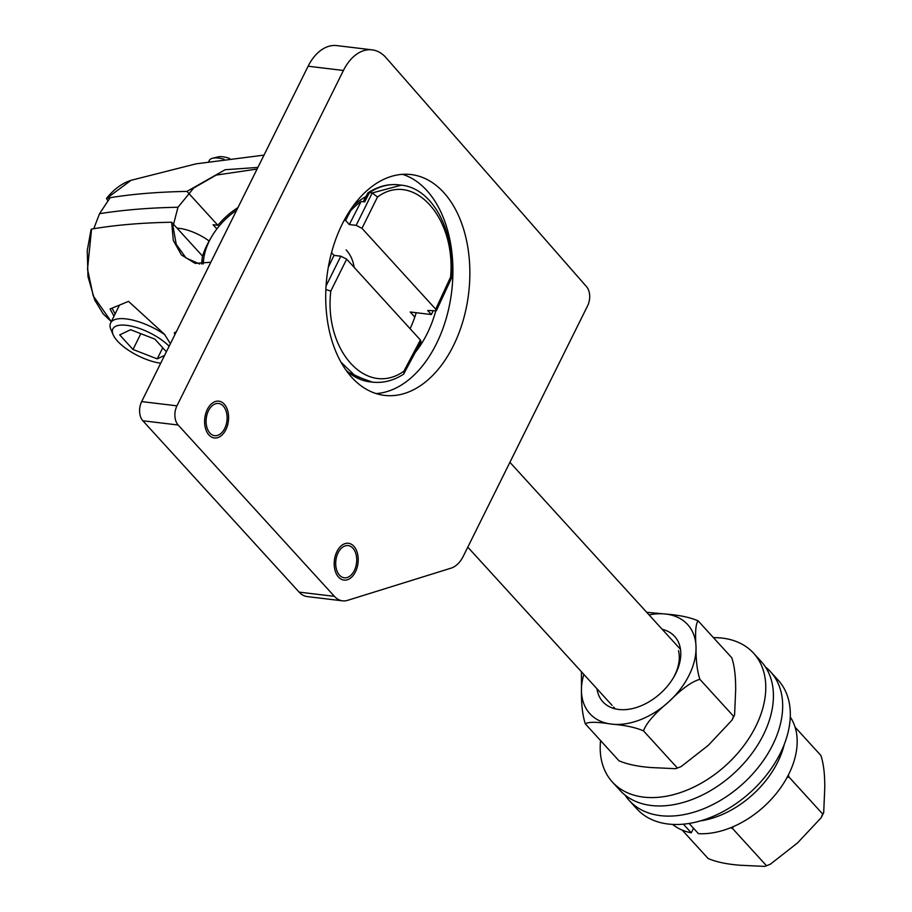 <?xml version="1.0" encoding="UTF-8"?>
<svg xmlns="http://www.w3.org/2000/svg" width="912" height="912" viewBox="0 0 912 912"><rect width="100%" height="100%" fill="white"/><g stroke="black" fill="none" stroke-linecap="round" stroke-linejoin="round"><path stroke-width="1.37" d="M346.15 249.899A66.268 44.483 137.6 0 1 354.141 267.353M236.675 210.182A57.433 38.555 -42.4 0 0 211.573 236.824L209.6 240.209A66.268 44.483 -42.4 0 0 207.035 244.963A66.268 44.483 137.6 0 0 202.521 256.329M203.342 263.956A57.433 38.555 137.6 0 1 209.35 240.939A57.433 38.555 -42.4 0 1 211.573 236.824M325.892 289.526L330.794 291.099C323.863 350.459 366.521 397.7 403.868 371.23L420.409 340.016L421.025 341.669L403.583 374.182C393.448 380.669 383.029 383.314 372.324 382.128L355.418 375.995L341.077 362.315M420.409 340.016L346.674 259.156L340.826 256.192L334.009 255.383L331.535 252.658M201.769 264.058A58.847 39.501 -42.4 0 1 202.555 256.124L171.65 222.232C141.508 222.79 114.821 225.07 91.576 229.083L91.496 230.394M203.422 261.767L201.974 260.182M210.82 262.257L195.134 263.374L181.42 254.938L173.291 240.403L171.65 222.232M91.576 229.083L87.518 269.097L93.252 295.944L111.287 321.628L103.147 313.831L94.677 299.957L87.985 276.598L87.244 250.538L91.075 229.436M175.48 332.105L174.751 334.864A108.004 69.289 96.9 0 0 174.762 334.886L174.431 332.606L176.084 332.23M113.977 316.225L110.09 308.951L128.524 301.382L164.456 334.237L170.396 343.699M328.32 267.227L334.009 255.383M403.868 371.23L404.062 373.669M199.694 264.035L185.991 257.948L176.233 244.359L173.029 226.347L177.965 207.263A917.529 340.746 -153.6 0 0 99.545 213.693L93.765 228.718M115.117 313.922L112.153 308.347M414.823 317.045L410.206 311.995L431.387 314.537L427.682 310.479L436.335 310.81L451.577 277.955L450.574 277.123C456.137 217.592 413.467 170.362 377.5 197.003L372.221 192.945L401.326 185.159M344.177 220.316L345.614 220.487L349.319 224.546L356.136 225.367L361.973 228.331L435.708 309.191L436.335 310.81M131.123 180.291L131.043 180.314C121.934 183.312 113.738 189.365 106.453 198.463L107.764 200.606M264.001 155.12L195.977 163.852L131.043 180.314L106.886 198.246C130.108 194.245 156.807 191.965 186.96 191.406L217.865 225.287L213.055 224.717L216.874 228.901M209.133 241.019A28.728 10.67 -153.6 0 0 177.042 228.148M186.96 191.406L225.15 169.735L257.902 167.42M217.865 225.287A58.847 39.501 137.6 0 1 237.964 207.571M349.786 210.832L350.527 210.911L345.614 220.487M350.527 210.911A90.824 58.265 -83.1 0 1 361.141 201.484L364.675 201.905L363.831 200.446L367.924 192.888C377.91 186.356 388.216 183.688 398.84 184.862L401.234 185.147C432.961 188.214 455.236 231.659 451.588 277.898M349.319 224.546L361.141 201.484M433.029 311.129L431.387 314.537M364.675 201.905L369.44 192.614L372.221 192.945L356.136 225.367M398.84 184.862A92.215 59.155 -83.1 0 0 369.44 192.614L367.924 192.888M110.124 197.722L99.545 213.693A917.529 340.746 26.4 0 1 177.965 207.263L193.732 187.997L216.133 175.104L257.081 169.062M229.699 158.494A18.548 6.886 -153.6 0 0 217.968 156.91L212.553 158.255A23.188 8.607 -153.6 0 0 209.293 160.478L208.745 161.584M224.078 159.247A23.188 8.607 -153.6 0 0 212.553 158.255M160.706 363.227A34.679 12.882 -153.6 0 1 117.523 341.122A34.679 12.882 26.4 0 1 113.168 334.784L110.968 329.654A39.307 14.603 26.4 0 1 110.626 322.962A39.307 14.603 26.4 0 1 164.65 334.59M113.168 334.784A34.679 12.882 26.4 0 1 130.541 325.96A34.679 12.882 26.4 0 1 169.142 346.218M166.383 351.77L154.846 339.116L130.621 329.711L119.7 334.886L133.004 349.478L157.229 358.883L164.593 355.395M157.229 358.883L162.746 347.78M133.004 349.478L140.847 333.678M178.148 425.015L142.853 420.774A13.897 8.915 -83.1 0 1 141.656 401.599L308.131 66.223A46.341 29.72 -83.1 0 1 336.813 45.6L372.107 49.852A46.341 29.72 96.9 0 0 343.425 70.475L176.951 405.84A13.897 8.915 96.9 0 0 178.148 425.015L334.408 596.357A27.805 17.83 96.9 0 0 342.559 600.837A27.805 17.83 96.9 0 0 347.586 600.358L451.098 568.13A27.805 17.83 96.9 0 0 463.285 556.24L587.636 305.737A13.897 8.915 96.9 0 0 586.553 286.699L386.107 57.764A46.341 29.72 96.9 0 0 372.107 49.852M142.853 420.774L299.113 592.116L334.408 596.357M342.559 600.837L307.276 596.596A27.805 17.83 -83.1 0 1 299.113 592.116M410.104 328.719A92.682 59.451 96.9 0 0 416.237 312.713M365.803 196.616A92.682 59.451 96.9 0 0 352.739 206.534M415.473 352.135A92.682 59.451 96.9 0 0 435.674 311.266M376.132 393.574A111.207 71.341 96.9 0 0 447.826 312.44A111.207 71.341 96.9 0 0 426.759 190.437A111.207 71.341 96.9 0 0 402.511 174.329M443.699 192.478A111.207 71.341 96.9 0 0 411.073 174.557A111.207 71.341 96.9 0 0 332.527 249.113A111.207 71.341 96.9 0 0 351.872 377.454A111.207 71.341 96.9 0 0 384.499 395.386A111.207 71.341 96.9 0 0 463.045 320.819A111.207 71.341 96.9 0 0 443.699 192.478M223.292 406.079A16.222 10.408 -83.1 0 1 226.119 424.798A16.222 10.408 -83.1 0 1 214.662 435.674A16.222 10.408 -83.1 0 1 209.908 433.052A16.222 10.408 -83.1 0 1 207.081 414.333A16.222 10.408 -83.1 0 1 218.538 403.469A16.222 10.408 -83.1 0 1 223.292 406.079M352.898 548.203A16.222 10.408 -83.1 0 1 355.726 566.911A16.222 10.408 -83.1 0 1 344.269 577.786A16.222 10.408 -83.1 0 1 339.515 575.176A16.222 10.408 -83.1 0 1 336.688 556.457A16.222 10.408 -83.1 0 1 348.145 545.581A16.222 10.408 -83.1 0 1 352.898 548.203M208.951 434.978A18.536 11.89 -83.1 0 1 205.724 413.592A18.536 11.89 -83.1 0 1 218.812 401.166A18.536 11.89 -83.1 0 1 224.249 404.153A18.536 11.89 -83.1 0 1 227.476 425.539A18.536 11.89 -83.1 0 1 214.388 437.965A18.536 11.89 -83.1 0 1 208.951 434.978M338.557 577.102A18.536 11.89 -83.1 0 1 335.331 555.716A18.536 11.89 -83.1 0 1 348.418 543.278A18.536 11.89 -83.1 0 1 353.856 546.265A18.536 11.89 -83.1 0 1 357.082 567.663A18.536 11.89 -83.1 0 1 343.995 580.089A18.536 11.89 -83.1 0 1 338.557 577.102M682.222 830.125L708.1 858.488C716.194 861.977 726.875 864.223 740.156 865.249L764.803 866.4L770.287 864.257L797.441 843.007L821.074 817.859L822.67 813.983L788.994 777.058L787.033 777.526M822.67 813.983L823.696 812.615L824.756 787.991C824.893 774.482 823.604 763.652 820.891 755.467L795.104 727.195M766.274 865.488L732.598 828.563L730.683 827.72M733.248 826.648L732.598 828.563M788.333 775.086L788.994 777.058M693.53 828.278L691.273 832.816A80.039 53.728 137.6 0 1 672.589 824.391M790.282 717.06A80.039 53.728 137.6 0 1 777.172 792.403A80.039 53.728 137.6 0 1 698.444 833.671L689.107 823.433M691.273 832.816L683.384 824.163M700.37 820.914A80.039 53.728 -42.4 0 0 784.263 744.409M625.051 795.104A95.566 64.159 -42.4 0 0 629.28 800.542L636.918 808.921A95.566 64.159 -42.4 0 0 709.718 817.756A95.566 64.159 -42.4 0 0 780.33 753.289A95.566 64.159 -42.4 0 0 778.153 680.124L770.515 671.745A95.566 64.159 -42.4 0 0 765.476 667.037M629.28 800.542A95.566 64.159 -42.4 0 0 702.069 809.377A95.566 64.159 -42.4 0 0 772.692 744.899A95.566 64.159 -42.4 0 0 770.515 671.745M600.575 740.59A95.566 64.159 -42.4 0 0 612.374 782.017L620.023 790.396A95.566 64.159 -42.4 0 0 692.812 799.231A95.566 64.159 -42.4 0 0 763.435 734.753A95.566 64.159 -42.4 0 0 761.258 661.599L753.608 653.22A95.566 64.159 -42.4 0 0 713.446 637.659M612.374 782.017A95.566 64.159 -42.4 0 0 685.174 790.852A95.566 64.159 -42.4 0 0 755.786 726.374A95.566 64.159 -42.4 0 0 753.608 653.22M585.322 723.866L618.997 760.79C627.091 764.267 637.773 766.525 651.054 767.551L675.701 768.691L681.196 766.547L708.339 745.298L731.983 720.161L733.567 716.273L699.892 679.349C692.06 681.378 681.663 688.879 668.724 701.852C654.622 713.56 646.209 723.239 643.496 730.865C635.482 727.411 624.8 725.154 611.439 724.105C596.984 721.791 588.274 721.723 585.322 723.866C582.586 715.407 581.297 704.566 581.457 691.353L581.423 671.734M733.567 716.273L734.593 714.905L735.653 690.281C735.79 676.784 734.502 665.942 731.789 657.769L698.113 620.844C695.719 623.66 695.024 632.324 696.027 646.836C695.879 660.185 697.167 671.027 699.892 679.349M677.171 767.79L643.496 730.865M646.676 612.294L666.056 614.084C679.349 615.11 690.031 617.367 698.113 620.844M662.215 629.314A48.553 32.593 137.6 0 1 675.724 673.546A48.553 32.593 137.6 0 1 673.843 677.023A48.553 32.593 137.6 0 1 643.416 704.771A48.553 32.593 137.6 0 1 596.984 688.799M678.494 650.621A44.426 29.822 137.6 0 1 674.641 675.427A44.426 29.822 137.6 0 1 673.364 677.833M347.267 371.868L369.919 381.843A92.215 59.155 -83.1 0 1 346.058 370.204M340.826 256.192L326.086 285.878M346.674 259.156L330.794 291.099M435.708 309.191L450.574 277.123M377.5 197.003L361.973 228.331M176.951 405.84L141.656 401.599M343.425 70.475L308.131 66.223M583.851 674.401A66.143 44.403 -42.4 0 0 581.457 691.353A66.143 44.403 -42.4 0 0 611.439 724.105A66.143 44.403 -42.4 0 0 668.724 701.852A66.143 44.403 -42.4 0 0 696.027 646.836A66.143 44.403 -42.4 0 0 666.056 614.084A66.143 44.403 -42.4 0 0 649.07 614.916M680.512 649.378L509.911 462.316M615.281 708.863L613.616 707.039M612.146 705.432L467.799 547.143M369.919 381.843L372.313 382.128M119.164 305.771L110.626 322.962M764.803 866.4L770.287 864.257M823.696 812.615L821.074 817.859M675.701 768.691L681.196 766.547M734.593 714.905L731.983 720.161"/></g></svg>
